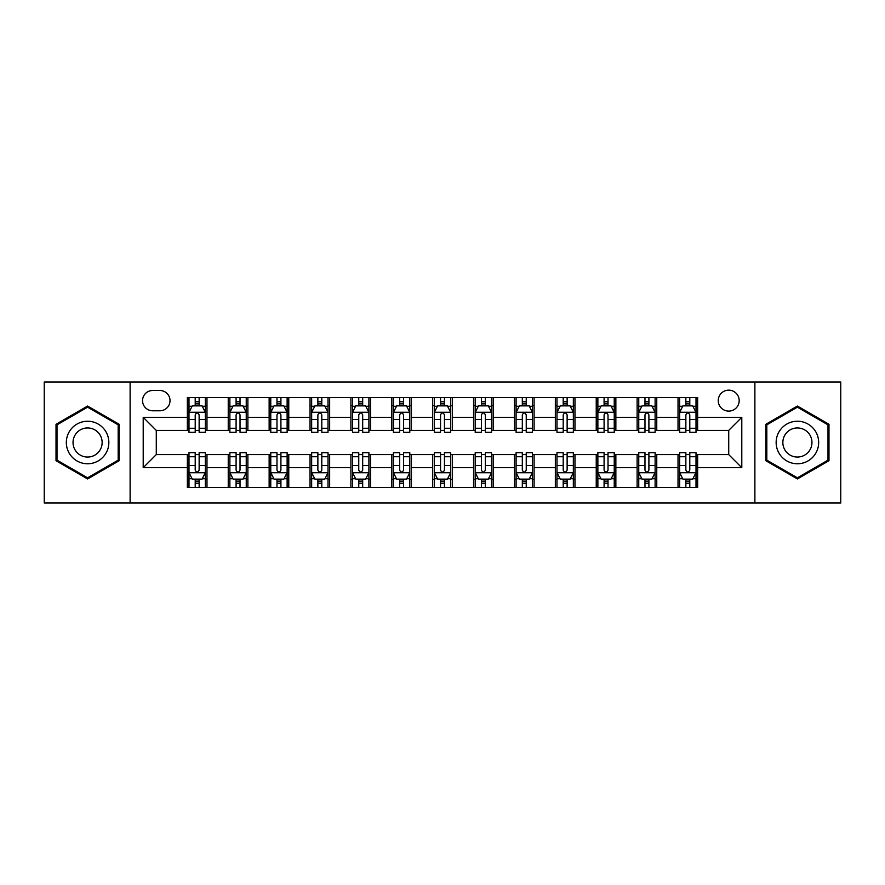 <?xml version="1.0" encoding="UTF-8"?>
<svg xmlns="http://www.w3.org/2000/svg" width="885" height="885" viewBox="0 0 885 885"><rect width="100%" height="100%" fill="white"/><g stroke="black" fill="none" stroke-linecap="round" stroke-linejoin="round"><path stroke-width="1.33" d="M728.72 390.163A10.465 10.465 0 0 0 718.244 400.628A10.465 10.465 0 0 0 728.72 411.094A10.465 10.465 0 0 0 739.185 400.628A10.465 10.465 0 0 0 728.72 390.163M754.883 503.012L840.75 503.012L840.75 381.988L754.883 381.988L754.883 503.012L130.117 503.012L130.117 381.988L44.25 381.988L44.25 503.012L130.117 503.012M152.685 410.773L159.886 410.773A10.144 10.144 0 0 0 170.02 400.628A10.144 10.144 0 0 0 159.886 390.495L152.685 390.495A10.144 10.144 0 0 0 142.54 400.628A10.144 10.144 0 0 0 152.685 410.773M754.883 381.988L130.117 381.988M187.355 467.689L143.204 467.689L143.204 417.311L187.355 417.311L187.355 430.398L156.28 430.398L156.28 454.602L187.355 454.602L187.355 487.48L697.645 487.48L697.645 454.602L728.72 454.602L728.72 430.398L697.645 430.398L697.645 417.311L741.796 417.311L741.796 467.689L697.645 467.689M697.645 417.311L697.645 397.52L187.355 397.52L187.355 417.311M678.021 397.52L678.021 430.398L679.647 430.398M685.864 430.398L689.791 430.398M696.008 430.398L697.645 430.398M678.021 430.398L655.121 430.398M637.123 397.52L637.123 430.398L638.76 430.398M644.977 430.398L648.904 430.398M637.123 430.398L614.234 430.398M596.236 397.52L596.236 430.398L597.873 430.398M604.09 430.398L608.017 430.398M596.236 430.398L573.347 430.398M555.349 397.52L555.349 430.398L556.986 430.398M563.203 430.398L567.13 430.398M555.349 430.398L532.449 430.398M514.462 397.52L514.462 430.398L516.099 430.398M522.316 430.398L526.243 430.398M514.462 430.398L491.562 430.398M473.575 397.52L473.575 430.398L475.212 430.398M481.429 430.398L485.356 430.398M473.575 430.398L450.675 430.398M432.688 397.52L432.688 430.398L434.325 430.398M440.542 430.398L444.458 430.398M432.688 430.398L409.788 430.398M391.801 397.52L391.801 430.398L393.438 430.398M399.644 430.398L403.571 430.398M391.801 430.398L368.901 430.398M350.914 397.52L350.914 430.398L352.551 430.398M358.757 430.398L362.684 430.398M350.914 430.398L328.014 430.398M310.027 397.52L310.027 430.398L311.653 430.398M317.87 430.398L321.797 430.398M310.027 430.398L287.127 430.398M269.14 397.52L269.14 430.398L270.766 430.398M276.983 430.398L280.91 430.398M269.14 430.398L246.24 430.398M228.241 397.52L228.241 430.398L229.879 430.398M236.096 430.398L240.023 430.398M228.241 430.398L205.353 430.398M187.355 430.398L188.992 430.398M195.209 430.398L199.136 430.398M187.355 454.602L188.992 454.602M195.209 454.602L199.136 454.602M205.353 454.602L206.979 454.602L206.979 487.48M229.879 454.602L206.979 454.602M236.096 454.602L240.023 454.602M246.24 454.602L247.877 454.602L247.877 487.48M270.766 454.602L247.877 454.602M276.983 454.602L280.91 454.602M287.127 454.602L288.764 454.602L288.764 487.48M311.653 454.602L288.764 454.602M317.87 454.602L321.797 454.602M328.014 454.602L329.651 454.602L329.651 487.48M352.551 454.602L329.651 454.602M358.757 454.602L362.684 454.602M368.901 454.602L370.538 454.602L370.538 487.48M393.438 454.602L370.538 454.602M399.644 454.602L403.571 454.602M409.788 454.602L411.425 454.602L411.425 487.48M434.325 454.602L411.425 454.602M440.542 454.602L444.458 454.602M450.675 454.602L452.312 454.602L452.312 487.48M475.212 454.602L452.312 454.602M481.429 454.602L485.356 454.602M491.562 454.602L493.199 454.602L493.199 487.48M516.099 454.602L493.199 454.602M522.316 454.602L526.243 454.602M532.449 454.602L534.086 454.602L534.086 487.48M556.986 454.602L534.086 454.602M563.203 454.602L567.13 454.602M573.347 454.602L574.973 454.602L574.973 487.48M597.873 454.602L574.973 454.602M604.09 454.602L608.017 454.602M614.234 454.602L615.86 454.602L615.86 487.48M638.76 454.602L615.86 454.602M644.977 454.602L648.904 454.602M655.121 454.602L656.758 454.602L656.758 487.48M679.647 454.602L656.758 454.602M685.864 454.602L689.791 454.602M696.008 454.602L697.645 454.602M206.979 397.52L206.979 430.398M187.355 405.706L188.992 405.706M195.209 405.706L199.136 405.706M205.353 405.706L206.979 405.706M187.355 479.294L188.992 479.294M195.209 479.294L199.136 479.294M205.353 479.294L206.979 479.294M228.241 454.602L228.241 487.48M247.877 397.52L247.877 430.398M228.241 405.706L229.879 405.706M236.096 405.706L240.023 405.706M246.24 405.706L247.877 405.706M228.241 479.294L229.879 479.294M236.096 479.294L240.023 479.294M246.24 479.294L247.877 479.294M269.14 454.602L269.14 487.48M269.14 479.294L270.766 479.294M276.983 479.294L280.91 479.294M287.127 479.294L288.764 479.294M288.764 397.52L288.764 430.398M269.14 405.706L270.766 405.706M276.983 405.706L280.91 405.706M287.127 405.706L288.764 405.706M310.027 454.602L310.027 487.48M310.027 479.294L311.653 479.294M317.87 479.294L321.797 479.294M328.014 479.294L329.651 479.294M329.651 397.52L329.651 430.398M310.027 405.706L311.653 405.706M317.87 405.706L321.797 405.706M328.014 405.706L329.651 405.706M350.914 454.602L350.914 487.48M350.914 479.294L352.551 479.294M358.757 479.294L362.684 479.294M368.901 479.294L370.538 479.294M370.538 397.52L370.538 430.398M350.914 405.706L352.551 405.706M358.757 405.706L362.684 405.706M368.901 405.706L370.538 405.706M391.801 454.602L391.801 487.48M391.801 479.294L393.438 479.294M399.644 479.294L403.571 479.294M409.788 479.294L411.425 479.294M411.425 397.52L411.425 430.398M391.801 405.706L393.438 405.706M399.644 405.706L403.571 405.706M409.788 405.706L411.425 405.706M432.688 454.602L432.688 487.48M432.688 479.294L434.325 479.294M440.542 479.294L444.458 479.294M450.675 479.294L452.312 479.294M452.312 397.52L452.312 430.398M432.688 405.706L434.325 405.706M440.542 405.706L444.458 405.706M450.675 405.706L452.312 405.706M473.575 454.602L473.575 487.48M473.575 479.294L475.212 479.294M481.429 479.294L485.356 479.294M491.562 479.294L493.199 479.294M493.199 397.52L493.199 430.398M473.575 405.706L475.212 405.706M481.429 405.706L485.356 405.706M491.562 405.706L493.199 405.706M514.462 454.602L514.462 487.48M514.462 479.294L516.099 479.294M522.316 479.294L526.243 479.294M532.449 479.294L534.086 479.294M534.086 397.52L534.086 430.398M514.462 405.706L516.099 405.706M522.316 405.706L526.243 405.706M532.449 405.706L534.086 405.706M555.349 454.602L555.349 487.48M555.349 479.294L556.986 479.294M563.203 479.294L567.13 479.294M573.347 479.294L574.973 479.294M574.973 397.52L574.973 430.398M555.349 405.706L556.986 405.706M563.203 405.706L567.13 405.706M573.347 405.706L574.973 405.706M596.236 454.602L596.236 487.48M596.236 479.294L597.873 479.294M604.09 479.294L608.017 479.294M614.234 479.294L615.86 479.294M615.86 397.52L615.86 430.398M596.236 405.706L597.873 405.706M604.09 405.706L608.017 405.706M614.234 405.706L615.86 405.706M637.123 454.602L637.123 487.48M637.123 479.294L638.76 479.294M644.977 479.294L648.904 479.294M655.121 479.294L656.758 479.294M656.758 397.52L656.758 430.398M637.123 405.706L638.76 405.706M644.977 405.706L648.904 405.706M655.121 405.706L656.758 405.706M678.021 454.602L678.021 487.48M678.021 479.294L679.647 479.294M685.864 479.294L689.791 479.294M696.008 479.294L697.645 479.294M678.021 405.706L679.647 405.706M685.864 405.706L689.791 405.706M696.008 405.706L697.645 405.706M156.28 430.398L143.204 417.311M156.28 454.602L143.204 467.689M741.796 417.311L728.72 430.398M741.796 467.689L728.72 454.602M87.593 478.951L119.154 460.72L119.154 424.28L87.593 406.049L56.02 424.28L56.02 460.72L87.593 478.951M828.98 424.28L797.407 406.049L765.846 424.28L765.846 460.72L797.407 478.951L828.98 460.72L828.98 424.28M199.136 401.779L195.209 401.779M205.353 428.263L199.136 428.263L199.136 432.356L205.353 432.356L205.353 412.41L202.079 405.861L192.266 405.861L188.992 412.41L188.992 432.356L195.209 432.356L195.209 428.263L188.992 428.263M188.992 412.41L188.992 397.52M205.353 412.41L205.353 397.52M195.209 405.861L195.209 397.52M199.136 397.52L199.136 405.861M199.136 428.263L199.136 414.855C197.831 412.344 196.514 412.344 195.209 414.855L195.209 428.263M195.209 483.221L199.136 483.221M188.992 456.737L195.209 456.737L195.209 452.644L188.992 452.644L188.992 472.59L192.266 479.139L202.079 479.139L205.353 472.59L205.353 452.644L199.136 452.644L199.136 456.737L205.353 456.737M205.353 472.59L205.353 487.48M188.992 472.59L188.992 487.48M199.136 479.139L199.136 487.48M195.209 487.48L195.209 479.139M195.209 456.737L195.209 470.145C196.514 472.656 197.82 472.656 199.136 470.145L199.136 456.737M240.023 401.779L236.096 401.779M246.24 428.263L240.023 428.263L240.023 432.356L246.24 432.356L246.24 412.41L242.966 405.861L233.153 405.861L229.879 412.41L229.879 432.356L236.096 432.356L236.096 428.263L229.879 428.263M229.879 412.41L229.879 397.52M246.24 412.41L246.24 397.52M236.096 405.861L236.096 397.52M240.023 397.52L240.023 405.861M240.023 428.263L240.023 414.855C238.718 412.344 237.412 412.344 236.096 414.855L236.096 428.263M280.91 401.779L276.983 401.779M287.127 428.263L280.91 428.263L280.91 432.356L287.127 432.356L287.127 412.41L283.853 405.861L274.04 405.861L270.766 412.41L270.766 432.356L276.983 432.356L276.983 428.263L270.766 428.263M270.766 412.41L270.766 397.52M287.127 412.41L287.127 397.52M276.983 405.861L276.983 397.52M280.91 397.52L280.91 405.861M280.91 428.263L280.91 414.855C279.605 412.344 278.299 412.344 276.983 414.855L276.983 428.263M321.797 401.779L317.87 401.779M328.014 428.263L321.797 428.263L321.797 432.356L328.014 432.356L328.014 412.41L324.74 405.861L314.927 405.861L311.653 412.41L311.653 432.356L317.87 432.356L317.87 428.263L311.653 428.263M311.653 412.41L311.653 397.52M328.014 412.41L328.014 397.52M317.87 405.861L317.87 397.52M321.797 397.52L321.797 405.861M321.797 428.263L321.797 414.855C320.492 412.344 319.186 412.344 317.87 414.855L317.87 428.263M236.096 483.221L240.023 483.221M229.879 456.737L236.096 456.737L236.096 452.644L229.879 452.644L229.879 472.59L233.153 479.139L242.966 479.139L246.24 472.59L246.24 452.644L240.023 452.644L240.023 456.737L246.24 456.737M246.24 472.59L246.24 487.48M229.879 472.59L229.879 487.48M240.023 479.139L240.023 487.48M236.096 487.48L236.096 479.139M236.096 456.737L236.096 470.145C237.401 472.656 238.707 472.656 240.023 470.145L240.023 456.737M276.983 483.221L280.91 483.221M270.766 456.737L276.983 456.737L276.983 452.644L270.766 452.644L270.766 472.59L274.04 479.139L283.853 479.139L287.127 472.59L287.127 452.644L280.91 452.644L280.91 456.737L287.127 456.737M287.127 472.59L287.127 487.48M270.766 472.59L270.766 487.48M280.91 479.139L280.91 487.48M276.983 487.48L276.983 479.139M276.983 456.737L276.983 470.145C278.288 472.656 279.605 472.656 280.91 470.145L280.91 456.737M317.87 483.221L321.797 483.221M311.653 456.737L317.87 456.737L317.87 452.644L311.653 452.644L311.653 472.59L314.927 479.139L324.74 479.139L328.014 472.59L328.014 452.644L321.797 452.644L321.797 456.737L328.014 456.737M328.014 472.59L328.014 487.48M311.653 472.59L311.653 487.48M321.797 479.139L321.797 487.48M317.87 487.48L317.87 479.139M317.87 456.737L317.87 470.145C319.175 472.656 320.492 472.656 321.797 470.145L321.797 456.737M362.684 401.779L358.757 401.779M368.901 428.263L362.684 428.263L362.684 432.356L368.901 432.356L368.901 412.41L365.627 405.861L355.814 405.861L352.551 412.41L352.551 432.356L358.757 432.356L358.757 428.263L352.551 428.263M352.551 412.41L352.551 397.52M368.901 412.41L368.901 397.52M358.757 405.861L358.757 397.52M362.684 397.52L362.684 405.861M362.684 428.263L362.684 414.855C361.379 412.344 360.073 412.344 358.757 414.855L358.757 428.263M358.757 483.221L362.684 483.221M352.551 456.737L358.757 456.737L358.757 452.644L352.551 452.644L352.551 472.59L355.814 479.139L365.627 479.139L368.901 472.59L368.901 452.644L362.684 452.644L362.684 456.737L368.901 456.737M368.901 472.59L368.901 487.48M352.551 472.59L352.551 487.48M362.684 479.139L362.684 487.48M358.757 487.48L358.757 479.139M358.757 456.737L358.757 470.145C360.073 472.656 361.379 472.656 362.684 470.145L362.684 456.737M106.001 431.869A21.262 21.262 0 0 0 76.962 424.092A21.262 21.262 0 0 0 69.174 453.131A21.262 21.262 0 0 0 98.224 460.908A21.262 21.262 0 0 0 106.001 431.869M100.193 435.221A14.558 14.558 0 0 0 80.314 429.889A14.558 14.558 0 0 0 74.982 449.779A14.558 14.558 0 0 0 94.872 455.111A14.558 14.558 0 0 0 100.193 435.221M87.593 477.812L57.005 460.156L57.005 424.844L87.593 407.188L118.181 424.844L118.181 460.156L87.593 477.812M797.407 463.762A21.262 21.262 0 0 0 818.669 442.5A21.262 21.262 0 0 0 797.407 421.238A21.262 21.262 0 0 0 776.145 442.5A21.262 21.262 0 0 0 797.407 463.762M797.407 457.058A14.558 14.558 0 0 0 811.965 442.5A14.558 14.558 0 0 0 797.407 427.942A14.558 14.558 0 0 0 782.849 442.5A14.558 14.558 0 0 0 797.407 457.058M766.819 424.844L797.407 407.188L827.995 424.844L827.995 460.156L797.407 477.812L766.819 460.156L766.819 424.844M403.571 401.779L399.644 401.779M409.788 428.263L403.571 428.263L403.571 432.356L409.788 432.356L409.788 412.41L406.514 405.861L396.701 405.861L393.438 412.41L393.438 432.356L399.644 432.356L399.644 428.263L393.438 428.263M393.438 412.41L393.438 397.52M409.788 412.41L409.788 397.52M399.644 405.861L399.644 397.52M403.571 397.52L403.571 405.861M403.571 428.263L403.571 414.855C402.266 412.344 400.96 412.344 399.644 414.855L399.644 428.263M444.458 401.779L440.542 401.779M450.675 428.263L444.458 428.263L444.458 432.356L450.675 432.356L450.675 412.41L447.412 405.861L437.588 405.861L434.325 412.41L434.325 432.356L440.542 432.356L440.542 428.263L434.325 428.263M434.325 412.41L434.325 397.52M450.675 412.41L450.675 397.52M440.542 405.861L440.542 397.52M444.458 397.52L444.458 405.861M444.458 428.263L444.458 414.855C443.153 412.344 441.847 412.344 440.542 414.855L440.542 428.263M485.356 401.779L481.429 401.779M491.562 428.263L485.356 428.263L485.356 432.356L491.562 432.356L491.562 412.41L488.299 405.861L478.486 405.861L475.212 412.41L475.212 432.356L481.429 432.356L481.429 428.263L475.212 428.263M475.212 412.41L475.212 397.52M491.562 412.41L491.562 397.52M481.429 405.861L481.429 397.52M485.356 397.52L485.356 405.861M485.356 428.263L485.356 414.855C484.04 412.344 482.734 412.344 481.429 414.855L481.429 428.263M526.243 401.779L522.316 401.779M532.449 428.263L526.243 428.263L526.243 432.356L532.449 432.356L532.449 412.41L529.186 405.861L519.373 405.861L516.099 412.41L516.099 432.356L522.316 432.356L522.316 428.263L516.099 428.263M516.099 412.41L516.099 397.52M532.449 412.41L532.449 397.52M522.316 405.861L522.316 397.52M526.243 397.52L526.243 405.861M526.243 428.263L526.243 414.855C524.927 412.344 523.621 412.344 522.316 414.855L522.316 428.263M567.13 401.779L563.203 401.779M573.347 428.263L567.13 428.263L567.13 432.356L573.347 432.356L573.347 412.41L570.073 405.861L560.26 405.861L556.986 412.41L556.986 432.356L563.203 432.356L563.203 428.263L556.986 428.263M556.986 412.41L556.986 397.52M573.347 412.41L573.347 397.52M563.203 405.861L563.203 397.52M567.13 397.52L567.13 405.861M567.13 428.263L567.13 414.855C565.825 412.344 564.508 412.344 563.203 414.855L563.203 428.263M399.644 483.221L403.571 483.221M393.438 456.737L399.644 456.737L399.644 452.644L393.438 452.644L393.438 472.59L396.701 479.139L406.514 479.139L409.788 472.59L409.788 452.644L403.571 452.644L403.571 456.737L409.788 456.737M409.788 472.59L409.788 487.48M393.438 472.59L393.438 487.48M403.571 479.139L403.571 487.48M399.644 487.48L399.644 479.139M399.644 456.737L399.644 470.145C400.96 472.656 402.266 472.656 403.571 470.145L403.571 456.737M440.542 483.221L444.458 483.221M434.325 456.737L440.542 456.737L440.542 452.644L434.325 452.644L434.325 472.59L437.588 479.139L447.412 479.139L450.675 472.59L450.675 452.644L444.458 452.644L444.458 456.737L450.675 456.737M450.675 472.59L450.675 487.48M434.325 472.59L434.325 487.48M444.458 479.139L444.458 487.48M440.542 487.48L440.542 479.139M440.542 456.737L440.542 470.145C441.847 472.656 443.153 472.656 444.458 470.145L444.458 456.737M481.429 483.221L485.356 483.221M475.212 456.737L481.429 456.737L481.429 452.644L475.212 452.644L475.212 472.59L478.486 479.139L488.299 479.139L491.562 472.59L491.562 452.644L485.356 452.644L485.356 456.737L491.562 456.737M491.562 472.59L491.562 487.48M475.212 472.59L475.212 487.48M485.356 479.139L485.356 487.48M481.429 487.48L481.429 479.139M481.429 456.737L481.429 470.145C482.734 472.656 484.04 472.656 485.356 470.145L485.356 456.737M522.316 483.221L526.243 483.221M516.099 456.737L522.316 456.737L522.316 452.644L516.099 452.644L516.099 472.59L519.373 479.139L529.186 479.139L532.449 472.59L532.449 452.644L526.243 452.644L526.243 456.737L532.449 456.737M532.449 472.59L532.449 487.48M516.099 472.59L516.099 487.48M526.243 479.139L526.243 487.48M522.316 487.48L522.316 479.139M522.316 456.737L522.316 470.145C523.621 472.656 524.927 472.656 526.243 470.145L526.243 456.737M563.203 483.221L567.13 483.221M556.986 456.737L563.203 456.737L563.203 452.644L556.986 452.644L556.986 472.59L560.26 479.139L570.073 479.139L573.347 472.59L573.347 452.644L567.13 452.644L567.13 456.737L573.347 456.737M573.347 472.59L573.347 487.48M556.986 472.59L556.986 487.48M567.13 479.139L567.13 487.48M563.203 487.48L563.203 479.139M563.203 456.737L563.203 470.145C564.508 472.656 565.814 472.656 567.13 470.145L567.13 456.737M608.017 401.779L604.09 401.779M614.234 428.263L608.017 428.263L608.017 432.356L614.234 432.356L614.234 412.41L610.96 405.861L601.147 405.861L597.873 412.41L597.873 432.356L604.09 432.356L604.09 428.263L597.873 428.263M597.873 412.41L597.873 397.52M614.234 412.41L614.234 397.52M604.09 405.861L604.09 397.52M608.017 397.52L608.017 405.861M608.017 428.263L608.017 414.855C606.712 412.344 605.395 412.344 604.09 414.855L604.09 428.263M604.09 483.221L608.017 483.221M597.873 456.737L604.09 456.737L604.09 452.644L597.873 452.644L597.873 472.59L601.147 479.139L610.96 479.139L614.234 472.59L614.234 452.644L608.017 452.644L608.017 456.737L614.234 456.737M614.234 472.59L614.234 487.48M597.873 472.59L597.873 487.48M608.017 479.139L608.017 487.48M604.09 487.48L604.09 479.139M604.09 456.737L604.09 470.145C605.395 472.656 606.701 472.656 608.017 470.145L608.017 456.737M648.904 401.779L644.977 401.779M655.121 428.263L648.904 428.263L648.904 432.356L655.121 432.356L655.121 412.41L651.847 405.861L642.034 405.861L638.76 412.41L638.76 432.356L644.977 432.356L644.977 428.263L638.76 428.263M638.76 412.41L638.76 397.52M655.121 412.41L655.121 397.52M644.977 405.861L644.977 397.52M648.904 397.52L648.904 405.861M648.904 428.263L648.904 414.855C647.599 412.344 646.293 412.344 644.977 414.855L644.977 428.263M644.977 483.221L648.904 483.221M638.76 456.737L644.977 456.737L644.977 452.644L638.76 452.644L638.76 472.59L642.034 479.139L651.847 479.139L655.121 472.59L655.121 452.644L648.904 452.644L648.904 456.737L655.121 456.737M655.121 472.59L655.121 487.48M638.76 472.59L638.76 487.48M648.904 479.139L648.904 487.48M644.977 487.48L644.977 479.139M644.977 456.737L644.977 470.145C646.282 472.656 647.588 472.656 648.904 470.145L648.904 456.737M689.791 401.779L685.864 401.779M696.008 428.263L689.791 428.263L689.791 432.356L696.008 432.356L696.008 412.41L692.734 405.861L682.921 405.861L679.647 412.41L679.647 432.356L685.864 432.356L685.864 428.263L679.647 428.263M679.647 412.41L679.647 397.52M696.008 412.41L696.008 397.52M685.864 405.861L685.864 397.52M689.791 397.52L689.791 405.861M689.791 428.263L689.791 414.855C688.486 412.344 687.18 412.344 685.864 414.855L685.864 428.263M685.864 483.221L689.791 483.221M679.647 456.737L685.864 456.737L685.864 452.644L679.647 452.644L679.647 472.59L682.921 479.139L692.734 479.139L696.008 472.59L696.008 452.644L689.791 452.644L689.791 456.737L696.008 456.737M696.008 472.59L696.008 487.48M679.647 472.59L679.647 487.48M689.791 479.139L689.791 487.48M685.864 487.48L685.864 479.139M685.864 456.737L685.864 470.145C687.169 472.656 688.486 472.656 689.791 470.145L689.791 456.737M228.241 467.689L206.979 467.689M228.241 417.311L206.979 417.311M269.14 417.311L247.877 417.311M269.14 467.689L247.877 467.689M310.027 417.311L288.764 417.311M310.027 467.689L288.764 467.689M350.914 417.311L329.651 417.311M350.914 467.689L329.651 467.689M391.801 417.311L370.538 417.311M391.801 467.689L370.538 467.689M432.688 417.311L411.425 417.311M432.688 467.689L411.425 467.689M473.575 417.311L452.312 417.311M473.575 467.689L452.312 467.689M514.462 417.311L493.199 417.311M514.462 467.689L493.199 467.689M555.349 417.311L534.086 417.311M555.349 467.689L534.086 467.689M596.236 417.311L574.973 417.311M596.236 467.689L574.973 467.689M637.123 417.311L615.86 417.311M637.123 467.689L615.86 467.689M678.021 417.311L656.758 417.311M678.021 467.689L656.758 467.689M205.265 412.244L189.08 412.244M188.992 406.259L192.067 406.259M202.278 406.259L205.353 406.259M195.209 419.49L188.992 419.49M205.353 419.49L199.136 419.49M199.136 403.859L195.209 403.859M189.08 472.756L205.265 472.756M205.353 478.741L202.278 478.741M192.067 478.741L188.992 478.741M199.136 465.51L205.353 465.51M188.992 465.51L195.209 465.51M195.209 481.141L199.136 481.141M246.152 412.244L229.967 412.244M229.879 406.259L232.954 406.259M243.165 406.259L246.24 406.259M236.096 419.49L229.879 419.49M246.24 419.49L240.023 419.49M240.023 403.859L236.096 403.859M287.039 412.244L270.854 412.244M270.766 406.259L273.841 406.259M284.052 406.259L287.127 406.259M276.983 419.49L270.766 419.49M287.127 419.49L280.91 419.49M280.91 403.859L276.983 403.859M327.937 412.244L311.741 412.244M311.653 406.259L314.728 406.259M324.939 406.259L328.014 406.259M317.87 419.49L311.653 419.49M328.014 419.49L321.797 419.49M321.797 403.859L317.87 403.859M229.967 472.756L246.152 472.756M246.24 478.741L243.165 478.741M232.954 478.741L229.879 478.741M240.023 465.51L246.24 465.51M229.879 465.51L236.096 465.51M236.096 481.141L240.023 481.141M270.854 472.756L287.039 472.756M287.127 478.741L284.052 478.741M273.841 478.741L270.766 478.741M280.91 465.51L287.127 465.51M270.766 465.51L276.983 465.51M276.983 481.141L280.91 481.141M311.741 472.756L327.937 472.756M328.014 478.741L324.939 478.741M314.728 478.741L311.653 478.741M321.797 465.51L328.014 465.51M311.653 465.51L317.87 465.51M317.87 481.141L321.797 481.141M368.824 412.244L352.628 412.244M352.551 406.259L355.626 406.259M365.826 406.259L368.901 406.259M358.757 419.49L352.551 419.49M368.901 419.49L362.684 419.49M362.684 403.859L358.757 403.859M352.628 472.756L368.824 472.756M368.901 478.741L365.826 478.741M355.626 478.741L352.551 478.741M362.684 465.51L368.901 465.51M352.551 465.51L358.757 465.51M358.757 481.141L362.684 481.141M409.711 412.244L393.515 412.244M393.438 406.259L396.513 406.259M406.713 406.259L409.788 406.259M399.644 419.49L393.438 419.49M409.788 419.49L403.571 419.49M403.571 403.859L399.644 403.859M450.598 412.244L434.402 412.244M434.325 406.259L437.4 406.259M447.6 406.259L450.675 406.259M440.542 419.49L434.325 419.49M450.675 419.49L444.458 419.49M444.458 403.859L440.542 403.859M491.485 412.244L475.289 412.244M475.212 406.259L478.287 406.259M488.487 406.259L491.562 406.259M481.429 419.49L475.212 419.49M491.562 419.49L485.356 419.49M485.356 403.859L481.429 403.859M532.372 412.244L516.176 412.244M516.099 406.259L519.174 406.259M529.374 406.259L532.449 406.259M522.316 419.49L516.099 419.49M532.449 419.49L526.243 419.49M526.243 403.859L522.316 403.859M573.259 412.244L557.063 412.244M556.986 406.259L560.061 406.259M570.272 406.259L573.347 406.259M563.203 419.49L556.986 419.49M573.347 419.49L567.13 419.49M567.13 403.859L563.203 403.859M393.515 472.756L409.711 472.756M409.788 478.741L406.713 478.741M396.513 478.741L393.438 478.741M403.571 465.51L409.788 465.51M393.438 465.51L399.644 465.51M399.644 481.141L403.571 481.141M434.402 472.756L450.598 472.756M450.675 478.741L447.6 478.741M437.4 478.741L434.325 478.741M444.458 465.51L450.675 465.51M434.325 465.51L440.542 465.51M440.542 481.141L444.458 481.141M475.289 472.756L491.485 472.756M491.562 478.741L488.487 478.741M478.287 478.741L475.212 478.741M485.356 465.51L491.562 465.51M475.212 465.51L481.429 465.51M481.429 481.141L485.356 481.141M516.176 472.756L532.372 472.756M532.449 478.741L529.374 478.741M519.174 478.741L516.099 478.741M526.243 465.51L532.449 465.51M516.099 465.51L522.316 465.51M522.316 481.141L526.243 481.141M557.063 472.756L573.259 472.756M573.347 478.741L570.272 478.741M560.061 478.741L556.986 478.741M567.13 465.51L573.347 465.51M556.986 465.51L563.203 465.51M563.203 481.141L567.13 481.141M614.146 412.244L597.961 412.244M597.873 406.259L600.948 406.259M611.159 406.259L614.234 406.259M604.09 419.49L597.873 419.49M614.234 419.49L608.017 419.49M608.017 403.859L604.09 403.859M597.961 472.756L614.146 472.756M614.234 478.741L611.159 478.741M600.948 478.741L597.873 478.741M608.017 465.51L614.234 465.51M597.873 465.51L604.09 465.51M604.09 481.141L608.017 481.141M655.033 412.244L638.848 412.244M638.76 406.259L641.835 406.259M652.046 406.259L655.121 406.259M644.977 419.49L638.76 419.49M655.121 419.49L648.904 419.49M648.904 403.859L644.977 403.859M638.848 472.756L655.033 472.756M655.121 478.741L652.046 478.741M641.835 478.741L638.76 478.741M648.904 465.51L655.121 465.51M638.76 465.51L644.977 465.51M644.977 481.141L648.904 481.141M695.92 412.244L679.735 412.244M679.647 406.259L682.722 406.259M692.933 406.259L696.008 406.259M685.864 419.49L679.647 419.49M696.008 419.49L689.791 419.49M689.791 403.859L685.864 403.859M679.735 472.756L695.92 472.756M696.008 478.741L692.933 478.741M682.722 478.741L679.647 478.741M689.791 465.51L696.008 465.51M679.647 465.51L685.864 465.51M685.864 481.141L689.791 481.141"/></g></svg>
